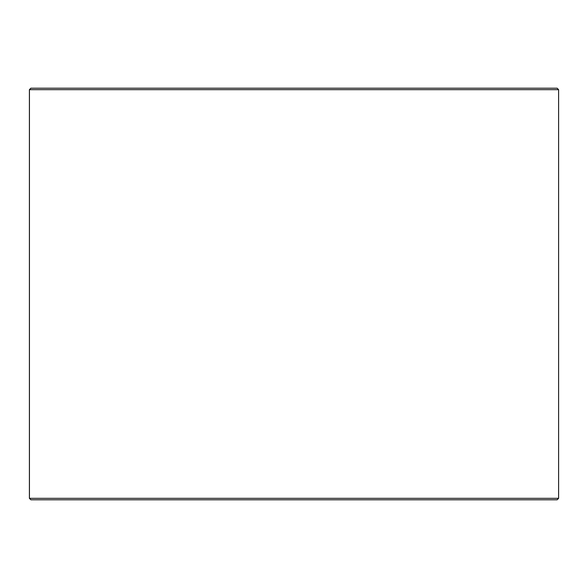 <?xml version="1.0" encoding="UTF-8"?>
<svg xmlns="http://www.w3.org/2000/svg" width="588" height="588" viewBox="0 0 588 588"><rect width="100%" height="100%" fill="white"/><g stroke="black" fill="none" stroke-linecap="round" stroke-linejoin="round"><path stroke-width="0.88" d="M29.437 498.33L30.907 499.8L29.4 498.33L29.4 89.67L30.87 88.2L557.13 88.2L558.6 89.67L29.437 89.67L29.437 498.33L558.6 498.33L558.6 89.67M30.907 88.2L29.437 89.67M30.907 499.8L557.13 499.8L558.6 498.33"/></g></svg>
